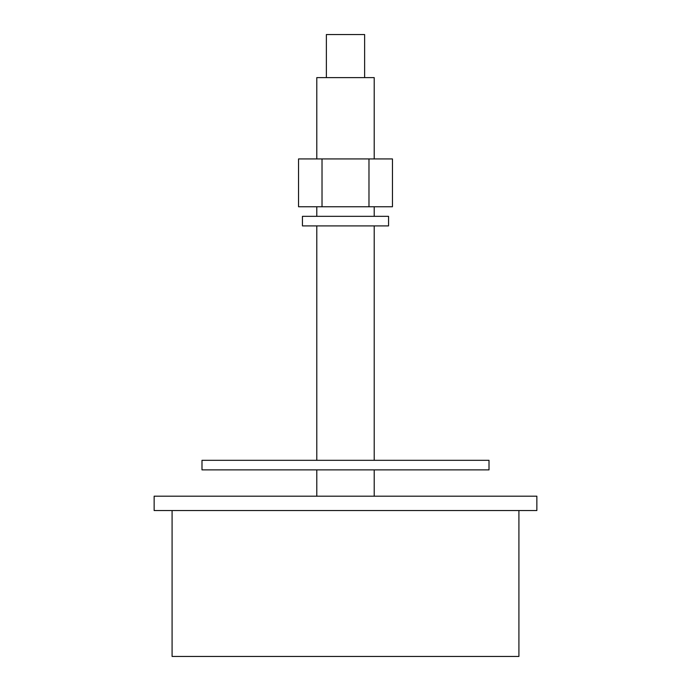 <?xml version="1.0" encoding="UTF-8"?>
<svg xmlns="http://www.w3.org/2000/svg" width="691" height="691" viewBox="0 0 691 691"><rect width="100%" height="100%" fill="white"/><g stroke="black" fill="none" stroke-linecap="round" stroke-linejoin="round"><path stroke-width="1.04" d="M302.442 216.335L388.558 216.335L388.558 225.905L388.558 216.335L302.442 216.335L302.442 225.905L302.442 216.335M374.202 206.764L374.202 216.335L374.202 206.764M316.798 216.335L316.798 206.764L316.798 216.335M316.798 77.608L374.202 77.608L374.202 158.93L374.202 77.608L316.798 77.608L316.798 158.93L316.798 77.608M392.453 206.764L298.547 206.764L392.453 206.764L392.453 158.93L392.453 206.764M392.453 158.93L368.977 158.93L368.977 206.764L368.977 158.93L322.023 158.93L322.023 206.764L322.023 158.93L298.547 158.93L298.547 206.764L298.547 158.93L392.453 158.93M326.368 34.55L364.632 34.55L364.632 77.608L364.632 34.55L326.368 34.55L326.368 77.608L326.368 34.55M388.558 225.905L302.442 225.905L388.558 225.905M316.798 225.905L316.798 460.31L316.798 225.905M374.202 460.31L374.202 225.905L374.202 460.31M201.988 460.31L489.012 460.31L489.012 469.88L489.012 460.31L201.988 460.31L201.988 469.88L201.988 460.31M489.012 469.88L201.988 469.88L489.012 469.88M316.798 469.88L316.798 496.19L316.798 469.88M374.202 496.19L374.202 469.88L374.202 496.19M154.145 496.19L536.855 496.19L536.855 510.545L536.855 496.19L154.145 496.19L154.145 510.545L154.145 496.19M536.855 510.545L154.145 510.545L536.855 510.545M172.085 510.545L172.085 656.45L172.085 510.545M518.915 656.45L518.915 510.545L518.915 656.45L172.085 656.45L518.915 656.45"/></g></svg>
